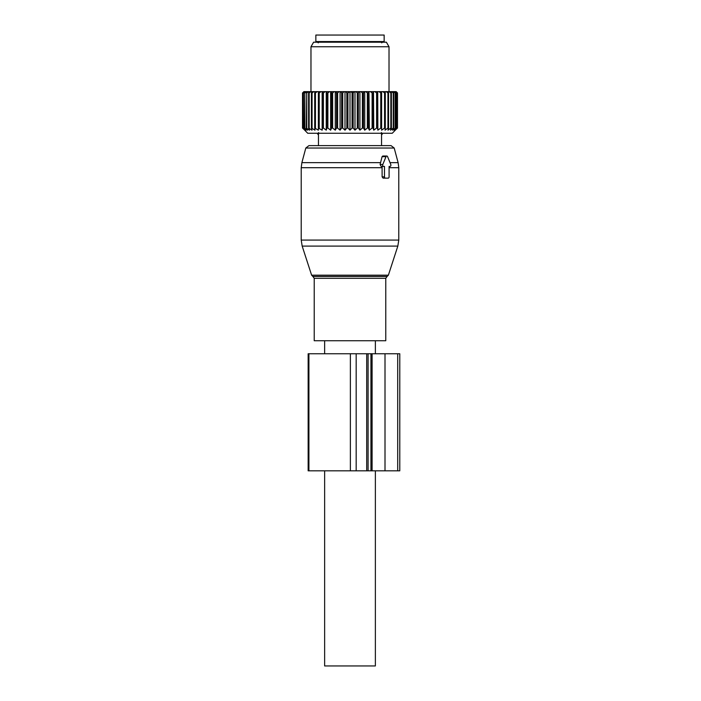 <?xml version="1.0" encoding="UTF-8"?>
<svg xmlns="http://www.w3.org/2000/svg" width="701" height="701" viewBox="0 0 701 701"><rect width="100%" height="100%" fill="white"/><g stroke="black" fill="none" stroke-linecap="round" stroke-linejoin="round"><path stroke-width="1.05" d="M382.089 166.435L382.115 176.836L384.49 176.836A1.297 0.92 90 0 0 385.41 178.142L388.17 178.142A1.297 0.92 90 0 0 389.09 176.836L389.09 166.435L389.975 166.435L389.09 166.435M389.975 166.435A1.297 0.92 90 0 0 390.772 164.481L387.592 156.674A1.297 0.92 90 0 0 385.997 156.674L382.807 164.481A1.297 0.92 90 0 0 383.605 166.435L384.49 166.435L384.49 176.836M386.794 156.025L382.764 156.025L382.08 156.674L385.997 156.674M383.605 166.435L381.125 166.435L380.091 164.481L382.08 156.674M382.115 176.836L383.088 178.142L385.41 178.142M380.634 162.65L301.886 162.65L305.802 148.034L394.199 148.034L391.053 145.624L308.939 145.624L318.456 145.624L318.456 134.864A2.927 2.927 0 0 1 317.404 133.26A2.927 2.927 0 0 0 318.464 134.864L318.596 132.542L318.464 134.864A2.927 2.927 0 0 1 317.404 133.26M381.546 145.624L381.546 134.864L381.546 145.624L389.397 145.624M315.669 340.747L314.223 340.747L314.223 278.306L385.769 278.306L385.769 340.747L315.669 340.747M375.368 340.747L375.368 353.751M375.368 470.827L375.368 665.95L324.633 665.95L324.633 470.827M324.633 340.747L324.633 353.751M384.148 35.05L315.853 35.05L315.853 41.552L384.148 41.552L384.148 35.05M352.068 92.935L352.068 128.055L350.001 130.176L350.001 91.638L353.164 92.935L353.164 128.055L354.986 130.176L357.273 128.055L358.351 128.055L358.351 92.935L359.306 91.638L355.88 91.638L357.273 92.935L358.351 92.935M350.001 91.638L347.933 92.935L346.837 92.935L345.724 91.638L349.194 91.638M350.001 130.176L347.933 128.055L347.933 92.935M341.641 128.055L342.728 128.055L342.728 92.935L341.641 92.935L341.641 128.055L340.081 130.176L337.61 128.055L337.61 92.935L339.118 91.638L335.77 91.638L336.55 92.935L337.61 92.935M358.351 128.055L359.92 130.176L362.391 128.055L363.442 128.055L364.73 130.176L367.359 128.055L368.375 128.055L369.357 130.176L372.117 128.055L373.072 128.055L373.756 130.176L376.603 128.055L377.497 128.055L377.865 130.176L380.766 128.055L381.589 128.055L381.633 130.176L384.56 128.055L385.296 128.055L385.015 130.176L387.933 128.055L388.582 128.055L387.977 130.176L390.843 128.055L391.386 128.055L390.475 130.176L393.261 128.055L392.481 130.176L395.478 128.055L393.98 130.176L396.696 128.055L394.935 130.176L397.362 128.055L392.28 133.26L307.721 133.26L302.639 128.055L305.066 130.176L303.296 128.055L306.022 130.176L304.523 128.055L307.511 130.176L306.302 128.055L309.518 130.176L308.606 128.055L312.015 130.176L311.419 128.055L314.977 130.176L314.696 128.055L318.368 130.176L318.403 128.055L322.136 130.176L322.495 128.055L323.398 128.055L326.245 130.176L326.92 128.055L327.884 128.055L330.635 130.176L331.626 128.055L332.642 128.055L335.271 130.176L336.55 128.055L337.61 128.055M303.331 128.87L302.525 128.055L302.525 92.935L304.155 91.638L302.727 92.935L302.727 128.055M352.068 128.055L353.164 128.055M342.728 128.055L345.006 130.176L346.837 128.055L347.933 128.055M354.986 130.176L354.986 91.638L350.807 91.638M354.277 91.638L353.164 92.935M354.986 91.638L355.88 91.638M359.92 130.176L359.92 91.638L359.306 91.638M359.92 91.638L364.231 91.638L363.442 92.935L363.442 128.055M364.73 130.176L364.73 91.638L364.231 91.638M364.73 91.638L368.971 91.638L368.375 92.935L368.375 128.055M369.357 130.176L368.971 91.638M369.357 91.638L373.493 91.638L373.072 92.935L372.117 92.935L372.117 128.055M373.756 130.176L373.493 91.638M373.756 91.638L377.725 91.638L377.497 92.935L376.603 92.935L376.603 128.055M377.865 130.176L377.725 91.638M377.865 91.638L381.616 91.638L381.589 92.935L380.766 92.935L380.766 128.055M381.633 130.176L381.616 91.638M381.633 91.638L396.179 91.638L397.476 92.935L397.476 128.055L396.67 128.87M318.368 130.176L318.377 91.638L304.155 91.638M318.403 128.055L318.377 91.638L321.005 91.638L319.227 92.935L319.227 128.055M322.136 130.176L322.136 91.638L321.005 91.638M322.136 91.638L325.133 91.638L323.398 92.935L323.398 128.055M326.245 130.176L326.245 91.638L325.133 91.638M326.245 91.638L329.566 91.638L327.884 92.935L327.884 128.055M330.635 130.176L330.635 91.638L329.566 91.638M330.635 91.638L334.246 91.638L332.642 92.935L332.642 128.055M335.271 130.176L335.271 91.638L334.246 91.638M335.271 91.638L335.77 91.638M340.081 130.176L340.081 91.638L339.118 91.638M340.081 91.638L344.121 91.638L342.728 92.935M345.006 130.176L345.006 91.638L344.121 91.638M345.006 91.638L345.724 91.638M346.837 128.055L346.837 92.935M340.686 91.638L341.641 92.935M336.55 128.055L336.55 92.935M331.626 128.055L331.626 92.935L332.642 92.935M331.021 91.638L331.626 92.935M326.92 128.055L326.92 92.935L327.884 92.935M326.508 91.638L326.92 92.935M322.495 128.055L322.495 92.935L323.398 92.935M322.276 91.638L322.495 92.935M318.403 92.935L319.227 92.935M317.229 91.638L315.441 92.935L315.441 128.055M314.696 128.055L314.696 92.935L315.441 92.935M314.872 91.638L314.696 92.935M313.846 91.638L312.068 92.935L312.068 128.055M311.419 128.055L311.419 92.935L312.068 92.935M311.787 91.638L311.419 92.935M310.902 91.638L309.159 92.935L309.159 128.055M308.606 128.055L308.606 92.935L309.159 92.935M309.167 91.638L308.606 92.935M308.44 91.638L306.74 92.935L306.74 128.055M306.302 128.055L306.74 92.935M307.038 91.638L306.302 92.935M306.477 91.638L304.847 92.935L304.847 128.055M304.523 128.055L304.847 92.935M305.434 91.638L304.523 92.935M305.04 91.638L303.507 92.935L303.507 128.055M303.296 128.055L303.507 92.935M304.374 91.638L303.296 92.935M302.639 128.055L302.727 92.935M303.866 91.638L302.639 92.935M370.435 91.638L372.117 92.935M367.359 128.055L367.359 92.935L368.375 92.935M365.756 91.638L367.359 92.935M362.391 128.055L362.391 92.935L363.442 92.935M360.884 91.638L362.391 92.935M357.273 128.055L357.273 92.935M373.072 128.055L373.072 92.935M374.869 91.638L376.603 92.935M377.497 128.055L377.497 92.935M378.996 91.638L380.766 92.935M381.589 128.055L381.589 92.935M384.56 128.055L384.56 92.935L382.772 91.638M385.129 91.638L385.296 92.935L384.56 92.935M385.296 128.055L385.296 92.935M387.933 128.055L387.933 92.935L386.155 91.638M388.214 91.638L388.582 92.935L387.933 92.935M388.582 128.055L388.582 92.935M390.843 128.055L390.843 92.935L389.09 91.638M390.834 91.638L391.386 92.935L390.843 92.935M391.386 128.055L391.386 92.935M393.261 128.055L393.261 92.935L391.561 91.638M392.954 91.638L393.261 92.935M393.699 128.055L393.699 92.935M395.145 128.055L395.145 92.935L393.524 91.638M394.558 91.638L395.145 92.935M395.478 128.055L395.478 92.935M396.486 128.055L396.486 92.935L394.952 91.638M395.618 91.638L396.486 92.935M396.696 128.055L396.696 92.935M397.265 128.055L397.265 92.935L395.846 91.638M396.135 91.638L397.265 92.935M397.362 128.055L397.362 92.935M310.972 91.638L310.972 46.757L389.02 46.757L389.02 91.638M389.02 46.757L386.391 42.2L313.601 42.2L310.972 46.757M381.528 134.864A2.927 2.927 0 0 0 382.588 133.26A2.927 2.927 0 0 1 381.528 134.864L381.397 132.542L381.528 134.864A2.927 2.927 0 0 0 382.588 133.26A2.927 2.927 0 0 1 381.528 134.864M308.151 470.827L366.702 470.827L366.702 353.751L308.151 353.751L308.151 470.827M368.086 470.827L368.086 353.751L399.78 353.751L399.78 470.827L366.702 470.827M368.086 353.751L366.702 353.751M380.091 164.481L382.807 164.481M389.09 167.705L398.781 167.705L398.781 240.075L301.22 240.075L301.22 167.705L301.886 162.65M382.115 167.705L301.22 167.705M388.372 275.195L387.118 276.448L312.874 276.448L311.621 275.195L388.372 275.195L397.826 246.104L302.175 246.104L301.22 240.075M398.781 167.705L398.115 162.65L390.028 162.65M308.913 470.827L308.913 353.751M350.377 470.827L350.377 353.751M356.178 470.827L356.178 353.751M370.943 470.827L370.943 353.751M372.091 470.827L372.091 353.751M385.007 470.827L385.007 353.751M397.704 470.827L397.704 353.751M311.621 275.195L302.175 246.104M397.826 246.104L398.781 240.075M394.199 148.034L398.115 162.65M305.802 148.034L308.939 145.624M312.874 276.448L314.223 278.306M387.118 276.448L385.769 278.306M381.703 42.857L383.009 41.552M318.289 42.857L316.992 41.552M318.456 134.864L318.456 145.624"/></g></svg>
